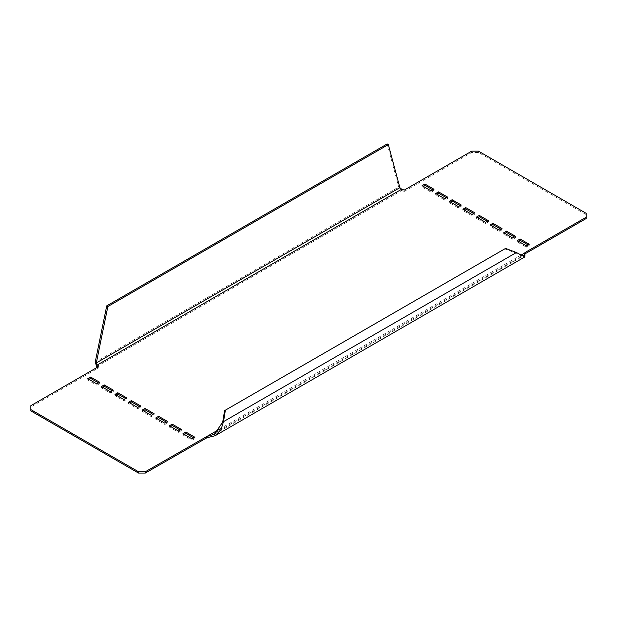 <?xml version="1.0" encoding="UTF-8"?>
<svg xmlns="http://www.w3.org/2000/svg" width="617" height="617" viewBox="0 0 617 617"><rect width="100%" height="100%" fill="white"/><g stroke="black" fill="none" stroke-linecap="round" stroke-linejoin="round"><path stroke-width="0.46" stroke-dasharray="3.08 2.31" d="M164.862 423.177L164.862 424.488L167.693 422.853L166.559 422.198M167.693 421.542L167.693 422.853M98.28 366.745L98.28 368.056L97.447 367.223M387.198 143.931L398.744 186.997L401.675 190.537L404.258 191.401L404.258 190.09M95.188 362.248L398.744 186.997L399.87 187.653M401.675 189.226L401.675 190.537L96.784 366.56M30.85 410.914L30.85 406.989L98.28 368.056M524.951 252.577L524.951 254.142L206.957 437.738M404.258 191.401L471.689 152.468L478.491 152.468L586.15 214.623L586.15 218.549M432.879 189.928L434.006 190.584L431.175 192.219L422.113 186.982L423.247 186.326M446.477 197.779L447.61 198.435L444.772 200.07L435.71 194.833L436.844 194.178M460.074 205.631L461.207 206.286L458.377 207.921L449.307 202.685L450.441 202.029M473.671 213.482L474.805 214.138L471.974 215.773L462.904 210.536L464.038 209.88M487.276 221.333L488.409 221.989L485.571 223.624L476.509 218.387L477.643 217.732M500.873 229.185L502.007 229.84L499.168 231.475L490.106 226.238L491.24 225.583M528.067 244.887L529.201 245.543L526.37 247.178L517.301 241.941L518.434 241.286M514.47 237.036L515.604 237.692L512.773 239.327L503.703 234.09L504.837 233.434M184.121 434.299L182.994 434.954L192.057 440.191L194.887 438.556L193.753 437.9M170.523 426.447L169.39 427.103L178.46 432.34L181.29 430.705L180.156 430.049M156.926 418.596L155.792 419.252L164.862 424.488M143.329 410.745L142.195 411.4L151.258 416.637L154.096 415.002L152.962 414.346M129.724 402.893L128.591 403.549L137.66 408.786L140.491 407.151L139.357 406.495M116.127 395.042L114.993 395.698L124.063 400.934L126.894 399.299L125.76 398.644M102.53 387.191L101.396 387.846L110.458 393.083L113.297 391.448L112.163 390.792M88.933 379.339L87.799 379.995L96.861 385.232L99.699 383.597L98.566 382.941M30.85 406.989L30.85 405.678M505.562 248.42L504.76 248.882L521.427 255.168M222.714 422.097L516.414 252.53M504.76 248.882L224.573 410.644M586.15 214.623L586.15 213.32M478.491 151.157L478.491 152.468M471.689 152.468L471.689 151.157M434.006 189.272L434.006 190.584M431.175 190.908L431.175 192.219M422.113 185.671L422.113 186.982M447.61 197.124L447.61 198.435M444.772 198.759L444.772 200.07M435.71 193.522L435.71 194.833M461.207 204.975L461.207 206.286M458.377 206.61L458.377 207.921M449.307 201.373L449.307 202.685M474.805 212.826L474.805 214.138M471.974 214.461L471.974 215.773M462.904 209.225L462.904 210.536M488.409 220.678L488.409 221.989M485.571 222.313L485.571 223.624M476.509 217.076L476.509 218.387M502.007 228.529L502.007 229.84M499.168 230.164L499.168 231.475M490.106 224.927L490.106 226.238M526.37 245.867L526.37 247.178M529.201 244.232L529.201 245.543M517.301 240.63L517.301 241.941M512.773 238.015L512.773 239.327M515.604 236.38L515.604 237.692M503.703 232.779L503.703 234.09M182.994 433.651L182.994 434.954M194.887 437.245L194.887 438.556M192.057 438.88L192.057 440.191M169.39 425.799L169.39 427.103M181.29 429.393L181.29 430.705M178.46 431.028L178.46 432.34M155.792 417.948L155.792 419.252M142.195 410.097L142.195 411.4M154.096 413.691L154.096 415.002M151.258 415.326L151.258 416.637M128.591 402.245L128.591 403.549M140.491 405.839L140.491 407.151M137.66 407.475L137.66 408.786M114.993 394.394L114.993 395.698M126.894 397.988L126.894 399.299M124.063 399.623L124.063 400.934M101.396 386.543L101.396 387.846M113.297 390.137L113.297 391.448M110.458 391.772L110.458 393.083M87.799 378.684L87.799 379.995M99.699 382.285L99.699 383.597M96.861 383.921L96.861 385.232M521.18 255.014L219.86 428.977M214.346 434.329L523.98 255.569M522.591 255.924L520.332 254.721"/><path stroke-width="0.93" d="M164.862 423.177L167.693 421.542L158.623 416.305L155.792 417.948L164.862 423.177M97.447 367.223L96.784 366.56L96.784 365.256L98.28 366.745L30.85 405.678L30.85 410.914L138.509 473.069L138.509 471.758L145.311 471.758L145.311 473.069L138.509 473.069M521.427 255.168L523.98 255.569L524.951 252.577L586.15 217.246L586.15 213.32L478.491 151.157L471.689 151.157L404.258 190.09L401.675 189.226L399.87 187.653L388.332 144.586L107.859 306.518L106.726 305.862L95.188 362.248L96.784 366.56M145.311 471.758L206.957 436.427L206.957 437.738L145.311 473.069M138.509 471.758L30.85 409.603M87.799 378.684L96.861 383.921L99.699 382.285L90.63 377.049L87.799 378.684M101.396 386.543L110.458 391.772L113.297 390.137L104.227 384.9L101.396 386.543M114.993 394.394L124.063 399.623L126.894 397.988L117.832 392.751L114.993 394.394M128.591 402.245L137.66 407.475L140.491 405.839L131.429 400.603L128.591 402.245M142.195 410.097L151.258 415.326L154.096 413.691L145.026 408.454L142.195 410.097M169.39 425.799L178.46 431.028L181.29 429.393L172.228 424.157L169.39 425.799M182.994 433.651L192.057 438.88L194.887 437.245L185.825 432.008L182.994 433.651M506.542 231.144L515.604 236.38L512.773 238.015L503.703 232.779L506.542 231.144L506.542 232.455L514.47 237.036M520.139 238.995L529.201 244.232L526.37 245.867L517.301 240.63L520.139 238.995L520.139 240.306L528.067 244.887M492.937 223.292L502.007 228.529L499.168 230.164L490.106 224.927L492.937 223.292L492.937 224.603L500.873 229.185M479.34 215.441L488.409 220.678L485.571 222.313L476.509 217.076L479.34 215.441L479.34 216.752L487.276 221.333M465.742 207.59L474.805 212.826L471.974 214.461L462.904 209.225L465.742 207.59L465.742 208.901L473.671 213.482M452.138 199.738L461.207 204.975L458.377 206.61L449.307 201.373L452.138 199.738L452.138 201.049L460.074 205.631M438.54 191.887L447.61 197.124L444.772 198.759L435.71 193.522L438.54 191.887L438.54 193.198L446.477 197.779M424.943 184.036L434.006 189.272L431.175 190.908L422.113 185.671L424.943 184.036L424.943 185.347L432.879 189.928M401.675 189.226L96.784 365.256L96.321 362.904L95.188 362.248M107.859 306.518L96.321 362.904L399.87 187.653M388.332 144.586L387.198 143.931L106.726 305.862M524.951 253.88L586.15 218.549L586.15 217.246M423.247 186.326L424.943 185.347M436.844 194.178L438.54 193.198M450.441 202.029L452.138 201.049M464.038 209.88L465.742 208.901M477.643 217.732L479.34 216.752M491.24 225.583L492.937 224.603M518.434 241.286L520.139 240.306M504.837 233.434L506.542 232.455M193.753 437.9L185.825 433.319L184.121 434.299M180.156 430.049L172.228 425.468L170.523 426.447M166.559 422.198L158.623 417.616L156.926 418.596M152.962 414.346L145.026 409.765L143.329 410.745M139.357 406.495L131.429 401.914L129.724 402.893M125.76 398.644L117.832 394.062L116.127 395.042M112.163 390.792L104.227 386.211L102.53 387.191M98.566 382.941L90.63 378.36L88.933 379.339M206.51 436.427L206.51 437.738M524.974 254.551L524.774 256.957L516.414 252.53L505.562 248.42L225.375 410.182L223.516 421.635L220.994 429.633L215.148 435.718L206.957 437.738M516.414 252.53L222.714 422.097L224.573 410.644L225.375 410.182M219.86 428.977L206.957 436.427L214.346 434.329L222.714 422.097M524.951 253.749L524.951 252.839L521.18 255.014M185.825 432.008L185.825 433.319M172.228 424.157L172.228 425.468M158.623 416.305L158.623 417.616M145.026 408.454L145.026 409.765M131.429 400.603L131.429 401.914M117.832 392.751L117.832 394.062M104.227 384.9L104.227 386.211M90.63 377.049L90.63 378.36M215.148 435.718L524.774 256.957"/></g></svg>
